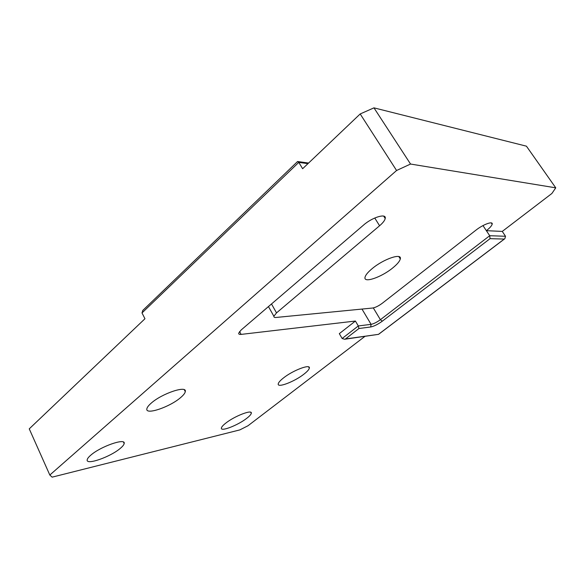 <?xml version="1.0" encoding="UTF-8"?>
<svg xmlns="http://www.w3.org/2000/svg" width="585" height="585" viewBox="0 0 585 585"><rect width="100%" height="100%" fill="white"/><g stroke="black" fill="none" stroke-linecap="round" stroke-linejoin="round"><path stroke-width="0.88" d="M90.638 455.305C100.437 446.465 125.987 437.646 124.166 443.525C123.962 444.739 122.733 446.304 120.466 448.22C110.843 456.753 85.812 465.623 87.187 459.803C87.362 458.647 88.51 457.156 90.638 455.305M151.193 403.16C162.052 393.391 187.273 385.062 185.284 391.65C184.999 393.215 183.449 395.182 180.641 397.566C169.986 406.97 145.314 415.387 146.85 408.842C147.098 407.365 148.546 405.471 151.193 403.16M283.367 378.042C292.983 370.283 310.803 363.592 309.326 368.17C308.99 369.618 307.205 371.607 303.973 374.129C294.496 381.676 277.019 388.352 278.248 383.826C278.54 382.444 280.244 380.513 283.367 378.042M225.605 423.255C234.49 416.059 252.669 409.105 251.294 413.303C251.045 414.472 249.576 416.103 246.892 418.195C238.124 425.2 220.267 432.147 221.401 427.993C221.62 426.874 223.017 425.295 225.605 423.255M372.272 268.537C383.76 258.877 402.195 252.698 400.301 258.943C399.716 261.305 397.193 264.303 392.718 267.945C381.435 277.268 363.417 283.476 365.025 277.283C365.53 275.038 367.95 272.12 372.272 268.537M365.047 336.295L248.018 425.741L239.821 429.909L52.145 477.148L49.82 475.035L396.579 170.498L410.546 164.041L555.75 187.829L551.904 193.467L502.266 231.411L486.362 230.68C489.777 227.996 491.707 225.847 492.168 224.216C493.243 220.728 483.151 224.391 475.89 230.197L382.268 303.271C378.641 305.94 375.431 307.527 372.652 308.024L276.032 317.465C274.482 317.596 273.758 317.194 273.875 316.258L276.515 312.887L379.585 225.759C382.868 222.943 384.747 220.53 385.208 218.519C386.773 212.977 372.418 217.203 363.607 225.02L241.108 330.02L238.68 333.194C238.57 334.174 239.382 334.576 241.115 334.401L355.409 321.041L339.322 333.647L342.145 338.51L358.305 325.955L355.409 321.041M297.509 161.592L298.789 162.381L302.628 168.721L360.184 113.951L373.961 107.852L526.434 146.177L555.75 187.829M49.82 475.035L29.25 428.849L144.963 318.745L142.001 312.938L142.842 310.379M360.184 113.951L396.579 170.498M373.961 107.852L410.546 164.041M373.318 307.922L380.389 319.702L489.711 235.711L505.52 236.274L502.266 231.411M505.52 236.274L504.862 238.68L504.248 239.068L490.062 238.658L489.711 235.711L482.983 225.591M297.568 161.526L142.66 310.555M358.934 328.514L358.305 325.955L371.08 324.346C373.778 323.798 376.879 322.255 380.389 319.702L382.312 321.18C377.932 324.353 374.056 326.291 370.685 326.986L358.934 328.514L345.464 338.956L344.623 339.256L342.145 338.51M345.464 338.956L378.422 334.357M307.959 163.654L298.789 162.381L142.001 312.938M361.983 309.07L371.08 324.346L370.685 326.986M239.565 331.556L241.115 334.401M374.758 218.008L379.585 225.759M271.506 303.966L276.515 312.887M378.751 334.137L504.248 239.068M490.062 238.658L382.312 321.18M123.501 442.128L124.166 443.525M184.326 389.785L185.284 391.65M308.617 366.905L309.326 368.17M250.753 412.286L251.294 413.303M398.838 256.588L400.301 258.943M491.29 222.907L492.168 224.216M383.702 216.121L385.208 218.519M268.457 306.577L273.875 316.258M308.595 163.047L298.123 161.592M378.575 334.335L344.623 339.256M504.731 238.775L378.649 334.284"/></g></svg>

